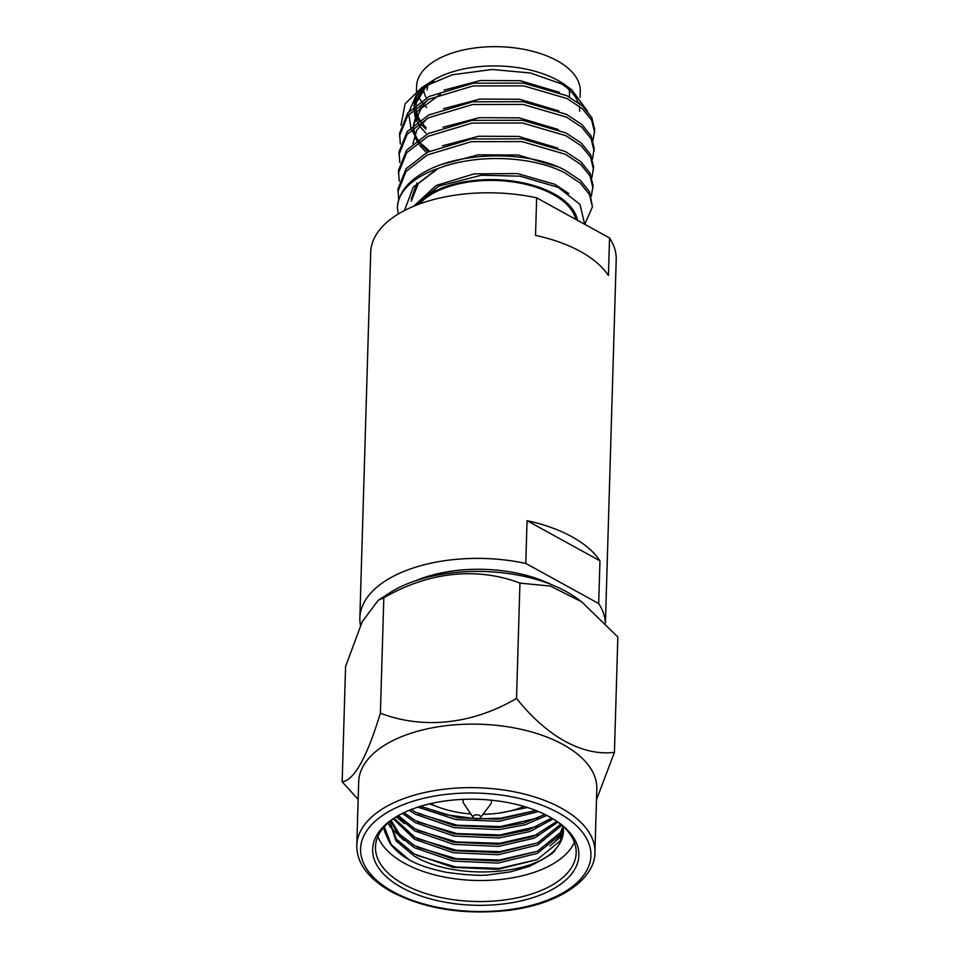 <?xml version="1.0" encoding="UTF-8"?>
<svg xmlns="http://www.w3.org/2000/svg" width="960" height="960" viewBox="0 0 960 960"><rect width="100%" height="100%" fill="white"/><g stroke="black" fill="none" stroke-linecap="round" stroke-linejoin="round"><path stroke-width="1.44" d="M551.184 584.508A101.652 52.224 -178.3 0 0 416.352 580.5M605.352 623.004A122.808 63.096 -178.3 0 0 598.692 603.564L599.964 560.82A122.808 63.096 -178.3 0 0 571.896 536.736A122.808 63.096 -178.3 0 0 527.052 520.68L525.792 563.424A122.808 63.096 -178.3 0 0 359.856 617.928A122.808 63.096 -178.3 0 0 360.492 625.392M535.524 235.392A122.808 63.096 1.7 0 1 580.356 251.46A122.808 63.096 1.7 0 1 608.436 275.532L609.54 237.96L536.64 197.82L535.524 235.392M536.64 197.82A122.808 63.096 -178.3 0 0 370.704 252.312L359.856 617.928M605.424 623.088L616.212 259.608A122.808 63.096 -178.3 0 0 609.54 237.96M598.692 603.564L525.792 563.424M527.052 520.68L599.964 560.82M575.736 219.348A81.876 42.072 -178.3 0 0 553.14 194.472A81.876 42.072 -178.3 0 0 419.508 203.964M577.5 220.308A83.436 42.876 -178.3 0 0 554.256 193.932A83.436 42.876 -178.3 0 0 417 204.9M584.676 224.268L579.984 204.42L558.3 187.38L520.056 176.172L481.332 175.224L438.588 186.18L414.612 205.86M404.484 210.528L413.292 187.14L437.448 168.732A97.476 50.088 1.7 0 0 397.38 207.288L398.22 214.056M427.176 84.456L414.096 106.464M413.964 109.236L415.044 116.532M415.416 117.708L417.288 122.028M418.356 123.912L419.664 125.928M420.528 127.128L425.88 133.08M415.476 115.392A83.832 43.068 1.7 0 1 414.084 109.128M414.024 106.536A83.832 43.068 1.7 0 1 427.152 84.468L416.088 95.472L409.08 111.42M559.416 92.34L520.26 80.7L480.432 80.508L444.096 90.108M427.56 99.972L417.288 111.684L413.472 125.112M413.58 127.668L414.936 133.944M415.368 135.12L417.72 139.896M418.884 141.732L420.048 143.352M420.972 144.552L428.208 151.812M440.472 94.116L421.2 108.396L413.544 125.04M413.412 127.812L414.492 135.108M414.864 136.284L416.736 140.604M417.804 142.488L419.112 144.504M419.976 145.692L426.468 152.712M558.864 110.916L519.72 99.276L479.88 99.084L443.544 108.684M427.008 118.548L416.736 130.26L412.92 143.688M558.312 129.492L519.168 117.852L479.328 117.66L442.992 127.26M557.76 148.068L518.616 136.428L478.776 136.236L442.44 145.836M557.22 166.644L518.064 155.004L478.224 154.812L441.888 164.412M416.976 183.036L411.288 198.924M438.264 168.42L418.272 183.576L411.216 201.264M568.824 193.584L554.82 184.272L517.512 173.58L474.084 173.868L436.176 185.472L413.628 206.268M569.076 89.676A71.196 36.588 1.7 0 1 569.484 94.236L569.4 97.02M580.08 97.308L580.26 91.212A81.876 42.072 -178.3 0 0 557.1 60.72A81.876 42.072 -178.3 0 0 468.204 49.008A81.876 42.072 -178.3 0 0 416.58 86.352L416.424 91.464M418.644 96.456A81.876 42.072 -178.3 0 0 421.224 101.088M422.532 102.9A81.876 42.072 -178.3 0 0 423.288 103.848M424.356 105.072A81.876 42.072 -178.3 0 0 426.636 107.436M433.908 81.156A81.876 42.072 -178.3 0 0 416.088 104.808M415.98 107.556A81.876 42.072 -178.3 0 0 416.712 112.728M417.132 114.168A81.876 42.072 -178.3 0 0 419.964 120.132M421.2 121.98A81.876 42.072 -178.3 0 0 422.064 123.132M423.072 124.356A81.876 42.072 -178.3 0 0 426.036 127.5M426 129.072A83.436 42.876 1.7 0 1 422.184 125.268M418.836 120.912A83.436 42.876 1.7 0 1 416.208 115.932M415.752 114.72A83.436 42.876 1.7 0 1 414.48 108.792M414.432 106.188A83.436 42.876 1.7 0 1 415.044 101.772M426.336 85.188A83.436 42.876 1.7 0 1 427.344 84.372M400.944 125.292L405.12 103.764L421.824 87.612L431.796 81.192A83.436 42.876 1.7 0 1 557.628 80.256A83.436 42.876 1.7 0 1 565.38 85.164L571.764 89.832L587.412 111.012M408.756 114.42L410.868 127.524M411.636 129.42L414.348 134.616M416.832 138.312L417.924 139.74M419.316 141.444L420.516 142.812M421.56 143.928L429.552 151.128M421.824 87.612L452.244 74.784L492.3 69.468L530.472 73.008L563.484 84.612L571.764 89.832M593.016 140.4L594.72 129.804L591.732 117.444L582.528 106.02L567.084 95.808L523.716 83.136L473.232 83.22L429.144 96.456L407.772 112.944L399.576 133.308L400.356 143.988M594.636 132.528L591.66 120.168L582.444 108.744L567 98.532L523.632 85.86L473.148 85.944L429.072 99.18L407.7 115.668L399.492 136.032M592.464 158.976L594.168 148.38L591.18 136.02L581.976 124.596L566.532 114.384L523.164 101.712L472.68 101.796L428.604 115.032L407.22 131.52L399.024 151.884L399.804 162.564M594.096 151.104L591.108 138.744L581.892 127.32L566.448 117.108L523.08 104.436L472.596 104.52L428.52 117.756L407.148 134.244L398.94 154.608M591.912 177.552L593.616 166.956L590.628 154.596L581.424 143.172L565.98 132.96L522.612 120.288L472.128 120.372L428.052 133.608L406.68 150.096L398.472 170.46L399.252 181.14M593.544 169.68L590.556 157.32L581.34 145.896L565.896 135.684L522.528 123.012L472.044 123.084L427.968 136.332L406.596 152.82L398.4 173.184M591.36 196.128L593.064 185.532L590.076 173.172L580.872 161.748L565.428 151.536L522.06 138.864L471.576 138.948L427.5 152.184L406.128 168.672L397.92 189.036L398.7 199.716M592.992 188.256L590.004 175.896L580.788 164.472L565.344 154.26L521.976 141.588L471.492 141.66L427.416 154.908L406.044 171.396L397.848 191.76M584.736 224.292L592.44 206.832L589.536 191.748L580.32 180.324L564.876 170.112C529.512 150.96 463.38 151.116 426.948 170.76C408.504 180.384 398.652 192.564 397.38 207.288M592.44 206.832L589.452 194.46L580.236 183.048L564.792 172.836C532.2 155.784 476.16 153.444 437.448 168.732M579.672 111.276A81.876 42.072 -178.3 0 0 579.204 106.08M578.148 102.516A81.876 42.072 -178.3 0 0 559.86 82.74M423.504 89.592A75.096 38.592 -178.3 0 0 426.324 97.968M427.152 90.012A71.196 36.588 1.7 0 1 427.836 85.488M491.076 800.16A14.196 7.296 1.7 0 1 491.448 801.96A14.196 7.296 1.7 0 1 490.5 804.456L480.444 817.632A3.9 2.004 1.7 0 1 477.228 818.832A3.9 2.004 1.7 0 1 473.556 817.86A3.9 2.004 1.7 0 1 473.136 817.416A3.9 2.004 1.7 0 1 475.08 814.992A3.9 2.004 1.7 0 1 480.072 815.796A3.9 2.004 1.7 0 1 480.444 817.632M614.424 752.352L617.844 637.008L581.676 601.812L550.44 586.08L519.948 583.104C477.372 566.808 428.376 571.74 383.82 597.84L378.228 600.252L362.22 621.72L345.576 666.48L342.156 781.812C354.168 780.276 366.912 757.404 380.388 713.184C422.976 729.48 471.972 724.548 516.528 698.448C547.236 736.848 582.408 756.24 614.424 752.352L596.496 799.692M581.688 601.812L577.008 598.392A116.976 60.108 -178.3 0 0 400.788 586.704A116.976 60.108 -178.3 0 0 389.748 592.836L378.228 600.252M594.924 852.456L596.808 788.928A119.112 61.2 -178.3 0 0 563.112 744.576A119.112 61.2 -178.3 0 0 394.728 739.692A119.112 61.2 -178.3 0 0 358.68 781.86L356.796 845.388C356.58 862.992 368.112 878.472 391.404 891.816C424.776 908.988 463.788 915.168 508.452 910.368C558.78 904.452 595.164 879.3 594.924 852.456A119.112 61.2 -178.3 0 0 561.228 808.104A119.112 61.2 -178.3 0 0 431.904 791.064A119.112 61.2 -178.3 0 0 356.796 845.388M395.28 817.356A100.404 51.588 -178.3 0 0 375.468 846.924A100.404 51.588 -178.3 0 0 403.872 884.304A100.404 51.588 -178.3 0 0 512.88 898.668A100.404 51.588 -178.3 0 0 576.192 852.876A100.404 51.588 -178.3 0 0 558.168 822.192M377.892 836.46A100.404 51.588 -178.3 0 0 404.496 863.268A100.404 51.588 -178.3 0 0 503.748 879.12A100.404 51.588 -178.3 0 0 574.392 842.292M401.82 887.616A103.164 53.004 -178.3 0 0 542.124 894.3A103.164 53.004 -178.3 0 0 559.272 822.984A103.164 53.004 -178.3 0 0 549.696 816.912A103.164 53.004 -178.3 0 0 394.128 818.088A103.164 53.004 -178.3 0 0 401.82 887.616M527.46 807.516L500.904 812.808M436.98 806.58L429.372 803.892M538.548 811.572L499.296 821.304L455.916 819.576L417.888 807.12M536.088 810.588L499.356 819.216L457.704 817.788L420.444 806.316M546.804 815.388L525.204 824.76L499.044 829.656L454.08 827.652L415.452 814.272L409.212 810.312M544.944 814.452L523.968 823.056L499.116 827.568L454.14 825.564L415.512 812.184L411.18 809.52M553.164 818.916L529.908 831.54L498.804 838.02L453.828 836.016L415.2 822.624L402.432 813.384M551.724 818.064L528.756 829.86L498.864 835.932L453.9 833.928L415.272 820.536L403.98 812.628M558.012 822.072L534.384 838.116L498.552 846.372L453.588 844.38L414.96 830.988L397.14 816.24M556.932 821.328L533.268 836.496L498.612 844.284L453.648 842.28L415.02 828.9L398.328 815.556M561.396 824.796L560.58 826.332L537.564 845.004L498.3 854.736L453.336 852.732L414.708 839.352L393.192 818.808M560.676 824.184L537.624 842.916L498.372 852.648L453.396 850.644L414.768 837.252L394.044 818.196M563.136 827.46L560.328 834.696L537.312 853.368L498.06 863.1L453.084 861.096L414.456 847.704L398.688 835.404L390.576 820.8M562.956 826.392L560.4 832.608L537.372 851.28L498.12 861L453.156 859.008L414.528 845.616L399.456 834.084L391.092 820.392M384.276 825.876C382.632 826.776 384.672 832.812 390.396 843.984C396.06 850.956 402.348 856.236 409.26 859.848C417.78 864.816 430.128 868.968 446.328 872.304C467.184 875.196 481.62 876 489.612 874.716L510.42 871.884L529.164 866.436C546.828 857.64 555.576 851.916 555.42 849.264A86.952 44.676 -178.3 0 0 563.364 831.444A86.952 44.676 -178.3 0 0 562.92 826.14M555.42 849.264C532.428 876.18 453.48 880.008 414.216 856.068L395.928 840.708L389.712 821.52M563.376 830.652L560.148 840.96L537.132 859.632L497.868 869.364L452.904 867.36L414.276 853.98L396.372 839.124L389.7 821.592M516.528 698.448L519.948 583.104M380.388 713.184L383.82 597.84M358.164 799.428L342.156 781.812M409.26 859.848L391.236 844.584L384.3 826.728M537.168 859.608L499.272 868.368L455.976 867.024L416.856 855.396M562.968 833.676L555.54 841.044M537.42 851.256L499.524 860.004L456.228 858.672L417.108 847.032M537.672 842.892L499.764 851.652L456.468 850.308L417.36 838.68M537.912 834.54L500.016 843.288L456.72 841.956L417.6 830.316M538.164 826.176L500.268 834.924L456.972 833.592L417.852 821.952M538.416 817.824L500.508 826.572L457.212 825.228L418.104 813.6M535.932 810.516L500.76 818.208L477.432 818.82M475.848 818.748L446.376 814.764L420.564 806.268M562.608 835.128L549.972 845.964M403.8 840.336L390.408 827.136M389.808 826.236L387.972 823.032M404.304 823.62L396.204 816.792M473.136 817.416L463.884 803.664A14.196 7.296 1.7 0 1 463.08 801.12A14.196 7.296 1.7 0 1 463.56 799.344M430.404 803.652A69.888 35.916 -178.3 0 0 470.808 813.96M482.976 814.32A69.888 35.916 -178.3 0 0 523.92 806.436M558.336 812.784A115.224 59.196 -178.3 0 0 395.46 808.056A115.224 59.196 -178.3 0 0 393.18 891.744A115.224 59.196 -178.3 0 0 556.056 896.472A115.224 59.196 -178.3 0 0 558.336 812.784M416.316 95.172L416.244 97.512M416.208 98.556L416.028 104.856M579.912 103.02L579.888 103.824M491.448 801.96L491.508 800.208M463.08 801.12L463.128 799.368"/></g></svg>
